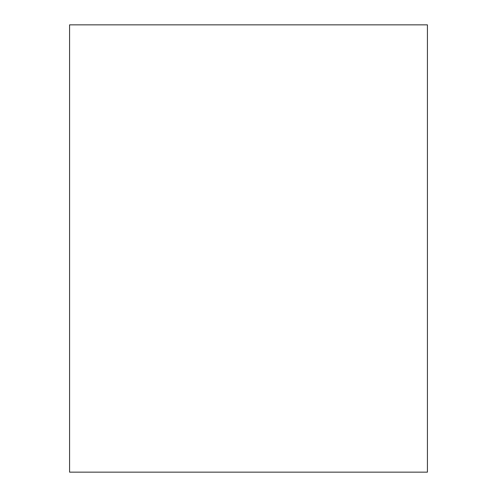 <?xml version="1.0" encoding="UTF-8"?>
<svg xmlns="http://www.w3.org/2000/svg" width="497" height="497" viewBox="0 0 497 497"><rect width="100%" height="100%" fill="white"/><g stroke="black" fill="none" stroke-linecap="round" stroke-linejoin="round"><path stroke-width="0.75" d="M69.58 472.15L427.42 472.15L427.42 24.85L69.58 24.85L69.58 472.15"/></g></svg>
